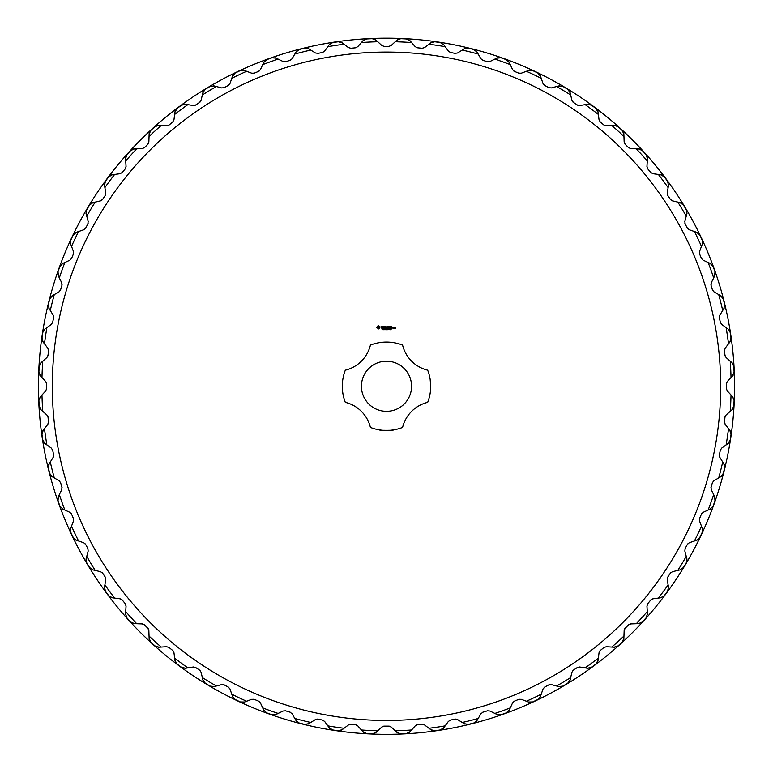 <?xml version="1.0" encoding="UTF-8"?>
<svg xmlns="http://www.w3.org/2000/svg" width="773" height="773" viewBox="0 0 773 773"><rect width="100%" height="100%" fill="white"/><g stroke="black" fill="none" stroke-linecap="round" stroke-linejoin="round"><path stroke-width="1.16" d="M386.5 734.35A348.082 348.082 0 0 0 687.951 212.217A348.082 348.082 0 0 0 85.049 212.217A348.082 348.082 0 0 0 386.5 734.35M726.417 389.186A3.479 3.479 0 0 1 726.369 388.616L727.306 390.983A3.479 3.479 0 0 1 727.209 390.877M727.209 381.649A3.479 3.479 0 0 1 727.306 381.543L726.369 383.91A3.479 3.479 0 0 1 726.417 383.35M732.562 375.9L733.964 372.344A5.218 5.218 0 0 1 733.944 372.77M734.089 372.702A39.916 39.916 0 0 1 734.118 372.77A347.879 347.879 0 0 0 733.761 365.629A39.916 39.916 0 0 1 733.741 365.697M733.664 365.996A39.916 39.916 0 0 1 733.654 366.064L731.905 362.663M733.21 364.421A5.218 5.218 0 0 1 733.654 366.064L733.654 366.064M725.064 355.851A3.479 3.479 0 0 1 724.968 355.29L726.127 357.561A3.479 3.479 0 0 1 726.021 357.464M725.113 348.275A3.479 3.479 0 0 1 725.2 348.159L724.504 350.613A3.479 3.479 0 0 1 724.494 350.043M729.876 342.033L730.92 338.352A5.218 5.218 0 0 1 730.949 338.777M731.084 338.69A39.916 39.916 0 0 1 731.113 338.758A347.879 347.879 0 0 0 730.07 331.685A39.916 39.916 0 0 1 730.06 331.762M730.012 332.061A39.916 39.916 0 0 1 730.002 332.139L727.934 328.921M729.403 330.544A5.218 5.218 0 0 1 730.002 332.139L730.002 332.139M720.455 322.814A3.479 3.479 0 0 1 720.301 322.264L721.673 324.409A3.479 3.479 0 0 1 721.567 324.322M719.76 315.268A3.479 3.479 0 0 1 719.837 315.142L719.383 317.655A3.479 3.479 0 0 1 719.315 317.085M723.886 308.582L724.562 304.823A5.218 5.218 0 0 1 724.63 305.238M724.765 305.151A39.916 39.916 0 0 1 724.803 305.209A347.879 347.879 0 0 0 723.064 298.272A39.916 39.916 0 0 1 723.064 298.349M723.045 298.658A39.916 39.916 0 0 1 723.035 298.726L720.668 295.73M722.291 297.199A5.218 5.218 0 0 1 723.035 298.726L723.035 298.726M712.629 290.387A3.479 3.479 0 0 1 712.416 289.856L714.001 291.856A3.479 3.479 0 0 1 713.875 291.779M711.199 282.947A3.479 3.479 0 0 1 711.257 282.812L711.054 285.353A3.479 3.479 0 0 1 710.938 284.802M714.648 275.893L714.957 272.077A5.218 5.218 0 0 1 715.064 272.492M715.18 272.386A39.916 39.916 0 0 1 715.228 272.444A347.879 347.879 0 0 0 712.822 265.709A39.916 39.916 0 0 1 712.822 265.786M712.832 266.086A39.916 39.916 0 0 1 712.841 266.163L710.184 263.409M711.943 264.714A5.218 5.218 0 0 1 712.841 266.163L712.841 266.163M701.662 258.878A3.479 3.479 0 0 1 701.401 258.375L703.169 260.211A3.479 3.479 0 0 1 703.044 260.143M699.507 251.621A3.479 3.479 0 0 1 699.555 251.486L699.604 254.027A3.479 3.479 0 0 1 699.43 253.486M702.251 244.258L702.184 240.432A5.218 5.218 0 0 1 702.328 240.838M702.435 240.712A39.916 39.916 0 0 1 702.493 240.77A347.879 347.879 0 0 0 699.43 234.306A39.916 39.916 0 0 1 699.439 234.374M699.488 234.683A39.916 39.916 0 0 1 699.497 234.75L696.579 232.277M698.463 233.407A5.218 5.218 0 0 1 699.497 234.75L699.497 234.75M687.651 228.605A3.479 3.479 0 0 1 687.352 228.122L689.284 229.774A3.479 3.479 0 0 1 689.149 229.726M684.801 221.59A3.479 3.479 0 0 1 684.839 221.445L685.129 223.977A3.479 3.479 0 0 1 684.907 223.455M686.811 213.995L686.366 210.198A5.218 5.218 0 0 1 686.55 210.575M686.656 210.449A39.916 39.916 0 0 1 686.704 210.498A347.879 347.879 0 0 0 683.032 204.362A39.916 39.916 0 0 1 683.052 204.439M683.119 204.739A39.916 39.916 0 0 1 683.139 204.806L679.998 202.623M681.979 203.56A5.218 5.218 0 0 1 683.139 204.806L683.139 204.806M670.751 199.84A3.479 3.479 0 0 1 670.394 199.395L672.491 200.854A3.479 3.479 0 0 1 672.355 200.816M667.225 193.144A3.479 3.479 0 0 1 667.244 192.999L667.785 195.492A3.479 3.479 0 0 1 667.514 194.989M668.481 185.385L667.669 181.645A5.218 5.218 0 0 1 667.891 182.013M667.969 181.877A39.916 39.916 0 0 1 668.036 181.916A347.879 347.879 0 0 0 663.775 176.176A39.916 39.916 0 0 1 663.794 176.244M663.901 176.534A39.916 39.916 0 0 1 663.92 176.602L660.586 174.737M662.645 175.481A5.218 5.218 0 0 1 663.92 176.602L663.92 176.602M651.108 172.881A3.479 3.479 0 0 1 650.711 172.466L652.943 173.712A3.479 3.479 0 0 1 652.799 173.693M646.943 166.553A3.479 3.479 0 0 1 646.953 166.408L647.735 168.833A3.479 3.479 0 0 1 647.407 168.369M647.436 158.716L646.257 155.073A5.218 5.218 0 0 1 646.508 155.412M646.586 155.267A39.916 39.916 0 0 1 646.643 155.305A347.879 347.879 0 0 0 641.841 150.01A39.916 39.916 0 0 1 641.88 150.078M642.005 150.358A39.916 39.916 0 0 1 642.034 150.416L638.527 148.889M640.653 149.431A5.218 5.218 0 0 1 642.034 150.416L642.034 150.416M628.922 147.972A3.479 3.479 0 0 1 628.488 147.604L630.826 148.619A3.479 3.479 0 0 1 630.681 148.609M624.159 142.087A3.479 3.479 0 0 1 624.149 141.942L625.164 144.28A3.479 3.479 0 0 1 624.797 143.846M623.869 134.231L622.342 130.724A5.218 5.218 0 0 1 622.632 131.043M622.69 130.888A39.916 39.916 0 0 1 622.758 130.917A347.879 347.879 0 0 0 617.463 126.115A39.916 39.916 0 0 1 617.492 126.183M617.656 126.443A39.916 39.916 0 0 1 617.685 126.511L614.052 125.332M616.216 125.661A5.218 5.218 0 0 1 617.685 126.511L617.685 126.511M604.399 125.352A3.479 3.479 0 0 1 603.926 125.033L606.351 125.815A3.479 3.479 0 0 1 606.206 125.825M599.075 119.97A3.479 3.479 0 0 1 599.056 119.825L600.292 122.047A3.479 3.479 0 0 1 599.887 121.651M598.022 112.182L596.167 108.838A5.218 5.218 0 0 1 596.476 109.128M596.524 108.964A39.916 39.916 0 0 1 596.592 108.993A347.879 347.879 0 0 0 590.852 104.732A39.916 39.916 0 0 1 590.891 104.79M591.074 105.041A39.916 39.916 0 0 1 591.113 105.099L587.383 104.287M589.567 104.394A5.218 5.218 0 0 1 591.113 105.099L591.113 105.099M577.769 105.254A3.479 3.479 0 0 1 577.276 104.973L579.769 105.524A3.479 3.479 0 0 1 579.624 105.543M571.952 100.413A3.479 3.479 0 0 1 571.914 100.277L573.373 102.365A3.479 3.479 0 0 1 572.919 102.017M570.145 92.77L567.962 89.629A5.218 5.218 0 0 1 568.31 89.881M568.329 89.716A39.916 39.916 0 0 1 568.397 89.736A347.879 347.879 0 0 0 562.271 86.054A39.916 39.916 0 0 1 562.319 86.112M562.522 86.344A39.916 39.916 0 0 1 562.57 86.392L558.773 85.958M560.956 85.851A5.218 5.218 0 0 1 562.57 86.392L562.57 86.392M549.313 87.861A3.479 3.479 0 0 1 548.782 87.629L551.313 87.929A3.479 3.479 0 0 1 551.178 87.958M543.042 83.61A3.479 3.479 0 0 1 542.994 83.474L544.646 85.417A3.479 3.479 0 0 1 544.163 85.107M540.491 76.179L538.008 73.271A5.218 5.218 0 0 1 538.375 73.483M538.385 73.319A39.916 39.916 0 0 1 538.462 73.329A347.879 347.879 0 0 0 531.998 70.275A39.916 39.916 0 0 1 532.046 70.324M532.278 70.536A39.916 39.916 0 0 1 532.326 70.585L528.51 70.517M530.674 70.198A5.218 5.218 0 0 1 532.326 70.585L532.326 70.585M519.272 73.338A3.479 3.479 0 0 1 518.731 73.164L521.282 73.213A3.479 3.479 0 0 1 521.147 73.261M512.625 69.725A3.479 3.479 0 0 1 512.557 69.599L514.393 71.367A3.479 3.479 0 0 1 513.881 71.106M509.359 62.584L506.605 59.927A5.218 5.218 0 0 1 506.991 60.101M506.982 59.946A39.916 39.916 0 0 1 507.059 59.946A347.879 347.879 0 0 0 500.324 57.54A39.916 39.916 0 0 1 500.382 57.579M500.633 57.762A39.916 39.916 0 0 1 500.682 57.811L496.875 58.12M499 57.589A5.218 5.218 0 0 1 500.682 57.811L500.682 57.811M487.966 61.83A3.479 3.479 0 0 1 487.405 61.714L489.947 61.502A3.479 3.479 0 0 1 489.821 61.569M480.99 58.883A3.479 3.479 0 0 1 480.912 58.767L482.912 60.342A3.479 3.479 0 0 1 482.381 60.139M477.038 52.1L474.042 49.723A5.218 5.218 0 0 1 474.438 49.868M474.419 49.704A39.916 39.916 0 0 1 474.487 49.704A347.879 347.879 0 0 0 467.559 47.965A39.916 39.916 0 0 1 467.617 48.003M467.878 48.158A39.916 39.916 0 0 1 467.945 48.197L464.177 48.873M466.245 48.139A5.218 5.218 0 0 1 467.945 48.197L467.945 48.197M455.674 53.443A3.479 3.479 0 0 1 455.113 53.385L457.616 52.931A3.479 3.479 0 0 1 457.49 52.999M448.446 51.202A3.479 3.479 0 0 1 448.359 51.086L450.504 52.467A3.479 3.479 0 0 1 449.954 52.313M443.847 44.834L440.629 42.766A5.218 5.218 0 0 1 441.045 42.863M441.006 42.708A39.916 39.916 0 0 1 441.074 42.699A347.879 347.879 0 0 0 434.001 41.645A39.916 39.916 0 0 1 434.068 41.674M434.349 41.81A39.916 39.916 0 0 1 434.416 41.839L430.735 42.892M432.716 41.955A5.218 5.218 0 0 1 434.416 41.839L434.416 41.839M422.725 48.274A3.479 3.479 0 0 1 422.155 48.264L424.599 47.568A3.479 3.479 0 0 1 424.483 47.646M415.304 46.747A3.479 3.479 0 0 1 415.207 46.641L417.478 47.8A3.479 3.479 0 0 1 416.918 47.694M410.105 40.853L406.704 39.114A5.218 5.218 0 0 1 407.12 39.172M407.071 39.017A39.916 39.916 0 0 1 407.139 38.998A347.879 347.879 0 0 0 399.999 38.65A39.916 39.916 0 0 1 400.066 38.679M400.356 38.785A39.916 39.916 0 0 1 400.424 38.805L396.868 40.206M398.742 39.085A5.218 5.218 0 0 1 400.424 38.805L400.424 38.805M389.418 46.351A3.479 3.479 0 0 1 388.848 46.39L391.225 45.462A3.479 3.479 0 0 1 391.119 45.559M381.881 45.559A3.479 3.479 0 0 1 381.775 45.462L384.152 46.39A3.479 3.479 0 0 1 383.582 46.351M376.132 40.206L372.576 38.805A5.218 5.218 0 0 1 373.001 38.824M372.934 38.679A39.916 39.916 0 0 1 373.001 38.65A347.879 347.879 0 0 0 365.861 38.998A39.916 39.916 0 0 1 365.929 39.017M366.228 39.094A39.916 39.916 0 0 1 366.296 39.114L362.895 40.853M364.653 39.558A5.218 5.218 0 0 1 366.296 39.114L366.296 39.114M356.082 47.694A3.479 3.479 0 0 1 355.522 47.8L357.793 46.641A3.479 3.479 0 0 1 357.696 46.747M348.517 47.646A3.479 3.479 0 0 1 348.401 47.568L350.845 48.264A3.479 3.479 0 0 1 350.275 48.274M342.265 42.892L338.584 41.839A5.218 5.218 0 0 1 339.009 41.819M338.932 41.674A39.916 39.916 0 0 1 338.999 41.645A347.879 347.879 0 0 0 331.926 42.699A39.916 39.916 0 0 1 331.994 42.708M332.303 42.757A39.916 39.916 0 0 1 332.371 42.766L329.153 44.834M330.776 43.365A5.218 5.218 0 0 1 332.371 42.766L332.371 42.766M323.046 52.313A3.479 3.479 0 0 1 322.496 52.467L324.641 51.086A3.479 3.479 0 0 1 324.554 51.202M315.51 52.999A3.479 3.479 0 0 1 315.384 52.931L317.887 53.385A3.479 3.479 0 0 1 317.326 53.443M308.823 48.873L305.055 48.197A5.218 5.218 0 0 1 305.48 48.129M305.383 48.003A39.916 39.916 0 0 1 305.441 47.965A347.879 347.879 0 0 0 298.513 49.704A39.916 39.916 0 0 1 298.581 49.704M298.89 49.723A39.916 39.916 0 0 1 298.958 49.723L295.962 52.1M297.441 50.477A5.218 5.218 0 0 1 298.958 49.723L298.958 49.723M290.619 60.139A3.479 3.479 0 0 1 290.088 60.342L292.088 58.767A3.479 3.479 0 0 1 292.01 58.883M283.179 61.569A3.479 3.479 0 0 1 283.053 61.502L285.595 61.714A3.479 3.479 0 0 1 285.034 61.83M276.125 58.12L272.318 57.811A5.218 5.218 0 0 1 272.724 57.704M272.618 57.579A39.916 39.916 0 0 1 272.676 57.54A347.879 347.879 0 0 0 265.941 59.946A39.916 39.916 0 0 1 266.018 59.946M266.327 59.927A39.916 39.916 0 0 1 266.395 59.927L263.641 62.584M264.955 60.825A5.218 5.218 0 0 1 266.395 59.927L266.395 59.927M259.119 71.106A3.479 3.479 0 0 1 258.607 71.367L260.443 69.599A3.479 3.479 0 0 1 260.375 69.725M251.853 73.261A3.479 3.479 0 0 1 251.718 73.213L254.269 73.164A3.479 3.479 0 0 1 253.728 73.338M244.49 70.517L240.674 70.585A5.218 5.218 0 0 1 241.07 70.44M240.954 70.324A39.916 39.916 0 0 1 241.002 70.275A347.879 347.879 0 0 0 234.538 73.329A39.916 39.916 0 0 1 234.615 73.319M234.915 73.28A39.916 39.916 0 0 1 234.992 73.271L232.509 76.179M233.639 74.305A5.218 5.218 0 0 1 234.992 73.271L234.992 73.271M228.837 85.107A3.479 3.479 0 0 1 228.354 85.417L230.006 83.474A3.479 3.479 0 0 1 229.958 83.61M221.822 87.958A3.479 3.479 0 0 1 221.687 87.929L224.218 87.629A3.479 3.479 0 0 1 223.687 87.861M214.227 85.958L210.43 86.392A5.218 5.218 0 0 1 210.816 86.209M210.681 86.112A39.916 39.916 0 0 1 210.729 86.054A347.879 347.879 0 0 0 204.603 89.736A39.916 39.916 0 0 1 204.671 89.716M204.971 89.649A39.916 39.916 0 0 1 205.038 89.629L202.855 92.77M203.801 90.789A5.218 5.218 0 0 1 205.038 89.629L205.038 89.629M200.081 102.017A3.479 3.479 0 0 1 199.627 102.365L201.086 100.277A3.479 3.479 0 0 1 201.048 100.413M193.376 105.543A3.479 3.479 0 0 1 193.231 105.524L195.724 104.973A3.479 3.479 0 0 1 195.231 105.254M185.617 104.287L181.887 105.099A5.218 5.218 0 0 1 182.244 104.877M182.109 104.79A39.916 39.916 0 0 1 182.148 104.732A347.879 347.879 0 0 0 176.408 108.993A39.916 39.916 0 0 1 176.476 108.964M176.766 108.867A39.916 39.916 0 0 1 176.833 108.838L174.978 112.182M175.713 110.124A5.218 5.218 0 0 1 176.833 108.838L176.833 108.838M173.113 121.651A3.479 3.479 0 0 1 172.708 122.047L173.944 119.825A3.479 3.479 0 0 1 173.925 119.97M166.794 125.825A3.479 3.479 0 0 1 166.649 125.815L169.074 125.033A3.479 3.479 0 0 1 168.601 125.352M158.948 125.332L155.315 126.511A5.218 5.218 0 0 1 155.653 126.25M155.508 126.183A39.916 39.916 0 0 1 155.537 126.115A347.879 347.879 0 0 0 150.242 130.917A39.916 39.916 0 0 1 150.31 130.888M150.59 130.763A39.916 39.916 0 0 1 150.658 130.724L149.131 134.231M149.662 132.106A5.218 5.218 0 0 1 150.658 130.724L150.658 130.724M148.203 143.846A3.479 3.479 0 0 1 147.836 144.28L148.851 141.942A3.479 3.479 0 0 1 148.841 142.087M142.319 148.609A3.479 3.479 0 0 1 142.174 148.619L144.512 147.604A3.479 3.479 0 0 1 144.078 147.972M134.473 148.889L130.966 150.416A5.218 5.218 0 0 1 131.275 150.126M131.12 150.078A39.916 39.916 0 0 1 131.159 150.01A347.879 347.879 0 0 0 126.357 155.305A39.916 39.916 0 0 1 126.414 155.267M126.685 155.112A39.916 39.916 0 0 1 126.743 155.073L125.564 158.716M125.893 156.552A5.218 5.218 0 0 1 126.743 155.073L126.743 155.073M125.593 168.369A3.479 3.479 0 0 1 125.265 168.833L126.047 166.408A3.479 3.479 0 0 1 126.057 166.553M120.202 173.693A3.479 3.479 0 0 1 120.057 173.712L122.289 172.466A3.479 3.479 0 0 1 121.892 172.881M112.414 174.737L109.08 176.602A5.218 5.218 0 0 1 109.36 176.283M109.206 176.244A39.916 39.916 0 0 1 109.225 176.176A347.879 347.879 0 0 0 104.964 181.916A39.916 39.916 0 0 1 105.031 181.877M105.273 181.694A39.916 39.916 0 0 1 105.331 181.645L104.519 185.385M104.635 183.201A5.218 5.218 0 0 1 105.331 181.645L105.331 181.645M105.486 194.989A3.479 3.479 0 0 1 105.215 195.492L105.756 192.999A3.479 3.479 0 0 1 105.775 193.144M100.645 200.816A3.479 3.479 0 0 1 100.509 200.854L102.606 199.395A3.479 3.479 0 0 1 102.249 199.84M93.002 202.623L89.861 204.806A5.218 5.218 0 0 1 90.112 204.459M89.948 204.439A39.916 39.916 0 0 1 89.968 204.362A347.879 347.879 0 0 0 86.296 210.498A39.916 39.916 0 0 1 86.344 210.449M86.576 210.237A39.916 39.916 0 0 1 86.634 210.198L86.19 213.995M86.083 211.802A5.218 5.218 0 0 1 86.634 210.198L86.634 210.198M88.093 223.455A3.479 3.479 0 0 1 87.871 223.977L88.161 221.445A3.479 3.479 0 0 1 88.199 221.59M83.851 229.726A3.479 3.479 0 0 1 83.716 229.774L85.648 228.122A3.479 3.479 0 0 1 85.349 228.605M76.421 232.277L73.503 234.75A5.218 5.218 0 0 1 73.725 234.383M73.561 234.374A39.916 39.916 0 0 1 73.57 234.306A347.879 347.879 0 0 0 70.507 240.77A39.916 39.916 0 0 1 70.565 240.712M70.768 240.49A39.916 39.916 0 0 1 70.816 240.432L70.749 244.258M70.43 242.094A5.218 5.218 0 0 1 70.816 240.432L70.816 240.432M73.57 253.486A3.479 3.479 0 0 1 73.396 254.027L73.445 251.486A3.479 3.479 0 0 1 73.493 251.621M69.957 260.143A3.479 3.479 0 0 1 69.831 260.211L71.599 258.375A3.479 3.479 0 0 1 71.338 258.878M62.816 263.409L60.159 266.163A5.218 5.218 0 0 1 60.342 265.777M60.178 265.786A39.916 39.916 0 0 1 60.178 265.709A347.879 347.879 0 0 0 57.772 272.444A39.916 39.916 0 0 1 57.82 272.386M58.004 272.135A39.916 39.916 0 0 1 58.043 272.077L58.352 275.893M57.82 273.768A5.218 5.218 0 0 1 58.043 272.077L58.043 272.077M62.062 284.802A3.479 3.479 0 0 1 61.946 285.353L61.743 282.812A3.479 3.479 0 0 1 61.801 282.947M59.125 291.779A3.479 3.479 0 0 1 58.999 291.856L60.584 289.856A3.479 3.479 0 0 1 60.371 290.387M52.332 295.73L49.965 298.726A5.218 5.218 0 0 1 50.1 298.32M49.936 298.349A39.916 39.916 0 0 1 49.936 298.272A347.879 347.879 0 0 0 48.197 305.209A39.916 39.916 0 0 1 48.235 305.151M48.399 304.881A39.916 39.916 0 0 1 48.438 304.823L49.114 308.582M48.38 306.523A5.218 5.218 0 0 1 48.438 304.823L48.438 304.823M53.685 317.085A3.479 3.479 0 0 1 53.617 317.655L53.163 315.142A3.479 3.479 0 0 1 53.24 315.268M51.433 324.322A3.479 3.479 0 0 1 51.327 324.409L52.699 322.264A3.479 3.479 0 0 1 52.545 322.814M45.066 328.921L42.998 332.139A5.218 5.218 0 0 1 43.104 331.723M42.94 331.762A39.916 39.916 0 0 1 42.93 331.685A347.879 347.879 0 0 0 41.887 338.758A39.916 39.916 0 0 1 41.916 338.69M42.051 338.419A39.916 39.916 0 0 1 42.08 338.352L43.124 342.033M42.186 340.043A5.218 5.218 0 0 1 42.08 338.352L42.08 338.352M48.506 350.043A3.479 3.479 0 0 1 48.496 350.613L47.8 348.159A3.479 3.479 0 0 1 47.887 348.275M46.979 357.464A3.479 3.479 0 0 1 46.873 357.561L48.032 355.29A3.479 3.479 0 0 1 47.936 355.851M41.095 362.663L39.346 366.064A5.218 5.218 0 0 1 39.404 365.639M39.259 365.697A39.916 39.916 0 0 1 39.239 365.629A347.879 347.879 0 0 0 38.882 372.77A39.916 39.916 0 0 1 38.911 372.702M39.017 372.412A39.916 39.916 0 0 1 39.037 372.344L40.438 375.9M39.317 374.016A5.218 5.218 0 0 1 39.037 372.344L39.037 372.344M46.583 383.35A3.479 3.479 0 0 1 46.631 383.91L45.694 381.543A3.479 3.479 0 0 1 45.791 381.649M45.791 390.877A3.479 3.479 0 0 1 45.694 390.983L46.631 388.616A3.479 3.479 0 0 1 46.583 389.186M40.438 396.626L39.037 400.192A5.218 5.218 0 0 1 39.056 399.767M38.911 399.834A39.916 39.916 0 0 1 38.882 399.767A347.879 347.879 0 0 0 39.239 406.907A39.916 39.916 0 0 1 39.259 406.83M39.336 406.53A39.916 39.916 0 0 1 39.346 406.463L41.095 409.864M39.79 408.105A5.218 5.218 0 0 1 39.346 406.463L39.346 406.463M47.936 416.676A3.479 3.479 0 0 1 48.032 417.236L46.873 414.966A3.479 3.479 0 0 1 46.979 415.072M47.887 424.251A3.479 3.479 0 0 1 47.8 424.367L48.496 421.913A3.479 3.479 0 0 1 48.506 422.483M43.124 430.503L42.08 434.175A5.218 5.218 0 0 1 42.051 433.75M41.916 433.837A39.916 39.916 0 0 1 41.887 433.769A347.879 347.879 0 0 0 42.93 440.842A39.916 39.916 0 0 1 42.94 440.774M42.988 440.465A39.916 39.916 0 0 1 42.998 440.397L45.066 443.615M43.597 441.982A5.218 5.218 0 0 1 42.998 440.397L42.998 440.397M52.545 449.722A3.479 3.479 0 0 1 52.699 450.263L51.327 448.118A3.479 3.479 0 0 1 51.433 448.205M53.24 457.258A3.479 3.479 0 0 1 53.163 457.384L53.617 454.872A3.479 3.479 0 0 1 53.685 455.442M49.114 463.945L48.438 467.704A5.218 5.218 0 0 1 48.37 467.288M48.235 467.385A39.916 39.916 0 0 1 48.197 467.317A347.879 347.879 0 0 0 49.936 474.255A39.916 39.916 0 0 1 49.936 474.178M49.955 473.878A39.916 39.916 0 0 1 49.965 473.801L52.332 476.806M50.709 475.327A5.218 5.218 0 0 1 49.965 473.801L49.965 473.801M60.371 482.149A3.479 3.479 0 0 1 60.584 482.671L58.999 480.68A3.479 3.479 0 0 1 59.125 480.748M61.801 489.58A3.479 3.479 0 0 1 61.743 489.715L61.946 487.174A3.479 3.479 0 0 1 62.062 487.724M58.352 496.643L58.043 500.45A5.218 5.218 0 0 1 57.936 500.034M57.82 500.15A39.916 39.916 0 0 1 57.772 500.092A347.879 347.879 0 0 0 60.178 506.817A39.916 39.916 0 0 1 60.178 506.75M60.168 506.441A39.916 39.916 0 0 1 60.159 506.363L62.816 509.117M61.057 507.813A5.218 5.218 0 0 1 60.159 506.363L60.159 506.363M71.338 513.649A3.479 3.479 0 0 1 71.599 514.161L69.831 512.325A3.479 3.479 0 0 1 69.957 512.383M73.493 520.915A3.479 3.479 0 0 1 73.445 521.05L73.396 518.499A3.479 3.479 0 0 1 73.57 519.041M70.749 528.268L70.816 532.095A5.218 5.218 0 0 1 70.672 531.698M70.565 531.814A39.916 39.916 0 0 1 70.507 531.766A347.879 347.879 0 0 0 73.57 538.221A39.916 39.916 0 0 1 73.561 538.153M73.512 537.844A39.916 39.916 0 0 1 73.503 537.776L76.421 540.25M74.537 539.129A5.218 5.218 0 0 1 73.503 537.776L73.503 537.776M85.349 543.931A3.479 3.479 0 0 1 85.648 544.405L83.716 542.752A3.479 3.479 0 0 1 83.851 542.801M88.199 550.946A3.479 3.479 0 0 1 88.161 551.081L87.871 548.55A3.479 3.479 0 0 1 88.093 549.072M86.19 558.541L86.634 562.338A5.218 5.218 0 0 1 86.45 561.952M86.344 562.077A39.916 39.916 0 0 1 86.296 562.029A347.879 347.879 0 0 0 89.968 568.165A39.916 39.916 0 0 1 89.948 568.097M89.881 567.797A39.916 39.916 0 0 1 89.861 567.73L93.002 569.904M91.021 568.967A5.218 5.218 0 0 1 89.861 567.73L89.861 567.73M102.249 572.687A3.479 3.479 0 0 1 102.606 573.131L100.509 571.682A3.479 3.479 0 0 1 100.645 571.711M105.775 579.392A3.479 3.479 0 0 1 105.756 579.528L105.215 577.045A3.479 3.479 0 0 1 105.486 577.537M104.519 587.142L105.331 590.881A5.218 5.218 0 0 1 105.109 590.514M105.031 590.659A39.916 39.916 0 0 1 104.964 590.611A347.879 347.879 0 0 0 109.225 596.35A39.916 39.916 0 0 1 109.206 596.283M109.099 595.993A39.916 39.916 0 0 1 109.08 595.925L112.414 597.79M110.355 597.046A5.218 5.218 0 0 1 109.08 595.925L109.08 595.925M121.892 599.655A3.479 3.479 0 0 1 122.289 600.061L120.057 598.814A3.479 3.479 0 0 1 120.202 598.843M126.057 605.974A3.479 3.479 0 0 1 126.047 606.119L125.265 603.694A3.479 3.479 0 0 1 125.593 604.157M125.564 613.81L126.743 617.453A5.218 5.218 0 0 1 126.492 617.115M126.414 617.26A39.916 39.916 0 0 1 126.357 617.221A347.879 347.879 0 0 0 131.159 622.516A39.916 39.916 0 0 1 131.12 622.458M130.995 622.178A39.916 39.916 0 0 1 130.966 622.11L134.473 623.637M132.347 623.096A5.218 5.218 0 0 1 130.966 622.11L130.966 622.11M144.078 624.555A3.479 3.479 0 0 1 144.512 624.932L142.174 623.908A3.479 3.479 0 0 1 142.319 623.917M148.841 630.449A3.479 3.479 0 0 1 148.851 630.584L147.836 628.246A3.479 3.479 0 0 1 148.203 628.681M149.131 638.295L150.658 641.803A5.218 5.218 0 0 1 150.368 641.484M150.31 641.638A39.916 39.916 0 0 1 150.242 641.609A347.879 347.879 0 0 0 155.537 646.412A39.916 39.916 0 0 1 155.508 646.344M155.344 646.083A39.916 39.916 0 0 1 155.315 646.025L158.948 647.194M156.784 646.875A5.218 5.218 0 0 1 155.315 646.025L155.315 646.025M168.601 647.175A3.479 3.479 0 0 1 169.074 647.494L166.649 646.711A3.479 3.479 0 0 1 166.794 646.711M173.925 652.567A3.479 3.479 0 0 1 173.944 652.702L172.708 650.48A3.479 3.479 0 0 1 173.113 650.876M174.978 660.345L176.833 663.688A5.218 5.218 0 0 1 176.524 663.408M176.476 663.563A39.916 39.916 0 0 1 176.408 663.534A347.879 347.879 0 0 0 182.148 667.795A39.916 39.916 0 0 1 182.109 667.737M181.926 667.486A39.916 39.916 0 0 1 181.887 667.428L185.617 668.239M183.433 668.133A5.218 5.218 0 0 1 181.887 667.428L181.887 667.428M195.231 667.273A3.479 3.479 0 0 1 195.724 667.553L193.231 667.012A3.479 3.479 0 0 1 193.376 666.993M201.048 672.114A3.479 3.479 0 0 1 201.086 672.259L199.627 670.162A3.479 3.479 0 0 1 200.081 670.52M202.855 679.757L205.038 682.897A5.218 5.218 0 0 1 204.7 682.656M204.671 682.81A39.916 39.916 0 0 1 204.603 682.791A347.879 347.879 0 0 0 210.729 686.472A39.916 39.916 0 0 1 210.681 686.414M210.478 686.182A39.916 39.916 0 0 1 210.43 686.134L214.227 686.579M212.044 686.675A5.218 5.218 0 0 1 210.43 686.134L210.43 686.134M223.687 684.665A3.479 3.479 0 0 1 224.218 684.897L221.687 684.598A3.479 3.479 0 0 1 221.822 684.569M229.958 688.917A3.479 3.479 0 0 1 230.006 689.052L228.354 687.11A3.479 3.479 0 0 1 228.837 687.419M232.509 696.347L234.992 699.256A5.218 5.218 0 0 1 234.625 699.043M234.615 699.207A39.916 39.916 0 0 1 234.538 699.198A347.879 347.879 0 0 0 241.002 702.251A39.916 39.916 0 0 1 240.954 702.203M240.722 701.99A39.916 39.916 0 0 1 240.674 701.942L244.49 702.019M242.326 702.328A5.218 5.218 0 0 1 240.674 701.942L240.674 701.942M253.728 699.188A3.479 3.479 0 0 1 254.269 699.362L251.718 699.323A3.479 3.479 0 0 1 251.853 699.275M260.375 702.802A3.479 3.479 0 0 1 260.443 702.937L258.607 701.159A3.479 3.479 0 0 1 259.119 701.42M263.641 709.952L266.395 712.6A5.218 5.218 0 0 1 266.009 712.426M266.018 712.59A39.916 39.916 0 0 1 265.941 712.58A347.879 347.879 0 0 0 272.676 714.996A39.916 39.916 0 0 1 272.618 714.948M272.367 714.764A39.916 39.916 0 0 1 272.318 714.716L276.125 714.416M274 714.938A5.218 5.218 0 0 1 272.318 714.716L272.318 714.716M285.034 710.696A3.479 3.479 0 0 1 285.595 710.822L283.053 711.025A3.479 3.479 0 0 1 283.179 710.967M292.01 713.643A3.479 3.479 0 0 1 292.088 713.769L290.088 712.184A3.479 3.479 0 0 1 290.619 712.387M295.962 720.436L298.958 722.803A5.218 5.218 0 0 1 298.562 722.668M298.581 722.823A39.916 39.916 0 0 1 298.513 722.832A347.879 347.879 0 0 0 305.441 724.562A39.916 39.916 0 0 1 305.383 724.533M305.122 724.369A39.916 39.916 0 0 1 305.055 724.33L308.823 723.654M306.755 724.388A5.218 5.218 0 0 1 305.055 724.33L305.055 724.33M317.326 719.083A3.479 3.479 0 0 1 317.887 719.151L315.384 719.595A3.479 3.479 0 0 1 315.51 719.528M324.554 721.325A3.479 3.479 0 0 1 324.641 721.441L322.496 720.059A3.479 3.479 0 0 1 323.046 720.223M329.153 727.693L332.371 729.76A5.218 5.218 0 0 1 331.955 729.664M331.994 729.818A39.916 39.916 0 0 1 331.926 729.838A347.879 347.879 0 0 0 338.999 730.881A39.916 39.916 0 0 1 338.932 730.852M338.651 730.717A39.916 39.916 0 0 1 338.584 730.688L342.265 729.644M340.284 730.572A5.218 5.218 0 0 1 338.584 730.688L338.584 730.688M350.275 724.262A3.479 3.479 0 0 1 350.845 724.272L348.401 724.968A3.479 3.479 0 0 1 348.517 724.881M357.696 725.789A3.479 3.479 0 0 1 357.793 725.886L355.522 724.726A3.479 3.479 0 0 1 356.082 724.832M362.895 731.673L366.296 733.413A5.218 5.218 0 0 1 365.88 733.355M365.929 733.509A39.916 39.916 0 0 1 365.861 733.529A347.879 347.879 0 0 0 373.001 733.877A39.916 39.916 0 0 1 372.934 733.857M372.644 733.751A39.916 39.916 0 0 1 372.576 733.722L376.132 732.321M374.258 733.451A5.218 5.218 0 0 1 372.576 733.722L372.576 733.722M383.582 726.185A3.479 3.479 0 0 1 384.152 726.137L381.775 727.064A3.479 3.479 0 0 1 381.881 726.978M391.119 726.978A3.479 3.479 0 0 1 391.225 727.064L388.848 726.137A3.479 3.479 0 0 1 389.418 726.185M396.868 732.321L400.424 733.722A5.218 5.218 0 0 1 399.999 733.703M400.066 733.857A39.916 39.916 0 0 1 399.999 733.877A347.879 347.879 0 0 0 407.139 733.529A39.916 39.916 0 0 1 407.071 733.509M406.772 733.432A39.916 39.916 0 0 1 406.704 733.413L410.105 731.673M408.347 732.978A5.218 5.218 0 0 1 406.704 733.413L406.704 733.413M416.918 724.832A3.479 3.479 0 0 1 417.478 724.726L415.207 725.886A3.479 3.479 0 0 1 415.304 725.789M424.483 724.881A3.479 3.479 0 0 1 424.599 724.968L422.155 724.272A3.479 3.479 0 0 1 422.725 724.262M430.735 729.644L434.416 730.688A5.218 5.218 0 0 1 433.991 730.707M434.068 730.852A39.916 39.916 0 0 1 434.001 730.881A347.879 347.879 0 0 0 441.074 729.838A39.916 39.916 0 0 1 441.006 729.818M440.697 729.77A39.916 39.916 0 0 1 440.629 729.76L443.847 727.693M442.224 729.161A5.218 5.218 0 0 1 440.629 729.76L440.629 729.76M449.954 720.223A3.479 3.479 0 0 1 450.504 720.059L448.359 721.441A3.479 3.479 0 0 1 448.446 721.325M457.49 719.528A3.479 3.479 0 0 1 457.616 719.595L455.113 719.151A3.479 3.479 0 0 1 455.674 719.083M464.177 723.654L467.945 724.33A5.218 5.218 0 0 1 467.52 724.398M467.617 724.533A39.916 39.916 0 0 1 467.559 724.562A347.879 347.879 0 0 0 474.487 722.832A39.916 39.916 0 0 1 474.419 722.823M474.11 722.803A39.916 39.916 0 0 1 474.042 722.803L477.038 720.436M475.559 722.05A5.218 5.218 0 0 1 474.042 722.803L474.042 722.803M482.381 712.387A3.479 3.479 0 0 1 482.912 712.184L480.912 713.769A3.479 3.479 0 0 1 480.99 713.643M489.821 710.967A3.479 3.479 0 0 1 489.947 711.025L487.405 710.822A3.479 3.479 0 0 1 487.966 710.696M496.875 714.416L500.682 714.716A5.218 5.218 0 0 1 500.276 714.832M500.382 714.948A39.916 39.916 0 0 1 500.324 714.996A347.879 347.879 0 0 0 507.059 712.58A39.916 39.916 0 0 1 506.982 712.59M506.673 712.6A39.916 39.916 0 0 1 506.605 712.6L509.359 709.952M508.045 711.701A5.218 5.218 0 0 1 506.605 712.6L506.605 712.6M513.881 701.42A3.479 3.479 0 0 1 514.393 701.159L512.557 702.937A3.479 3.479 0 0 1 512.625 702.802M521.147 699.275A3.479 3.479 0 0 1 521.282 699.323L518.731 699.362A3.479 3.479 0 0 1 519.272 699.188M528.51 702.019L532.326 701.942A5.218 5.218 0 0 1 531.93 702.097M532.046 702.203A39.916 39.916 0 0 1 531.998 702.251A347.879 347.879 0 0 0 538.462 699.198A39.916 39.916 0 0 1 538.385 699.207M538.085 699.246A39.916 39.916 0 0 1 538.008 699.256L540.491 696.347M539.361 698.222A5.218 5.218 0 0 1 538.008 699.256L538.008 699.256M544.163 687.419A3.479 3.479 0 0 1 544.646 687.11L542.994 689.052A3.479 3.479 0 0 1 543.042 688.917M551.178 684.569A3.479 3.479 0 0 1 551.313 684.598L548.782 684.897A3.479 3.479 0 0 1 549.313 684.665M558.773 686.579L562.57 686.134A5.218 5.218 0 0 1 562.184 686.318M562.319 686.414A39.916 39.916 0 0 1 562.271 686.472A347.879 347.879 0 0 0 568.397 682.791A39.916 39.916 0 0 1 568.329 682.81M568.029 682.888A39.916 39.916 0 0 1 567.962 682.897L570.145 679.757M569.199 681.738A5.218 5.218 0 0 1 567.962 682.897L567.962 682.897M572.919 670.52A3.479 3.479 0 0 1 573.373 670.162L571.914 672.259A3.479 3.479 0 0 1 571.952 672.114M579.624 666.993A3.479 3.479 0 0 1 579.769 667.012L577.276 667.553A3.479 3.479 0 0 1 577.769 667.273M587.383 668.239L591.113 667.428A5.218 5.218 0 0 1 590.756 667.65M590.891 667.737A39.916 39.916 0 0 1 590.852 667.795A347.879 347.879 0 0 0 596.592 663.534A39.916 39.916 0 0 1 596.524 663.563M596.234 663.659A39.916 39.916 0 0 1 596.167 663.688L598.022 660.345M597.287 662.413A5.218 5.218 0 0 1 596.167 663.688L596.167 663.688M599.887 650.876A3.479 3.479 0 0 1 600.292 650.48L599.056 652.702A3.479 3.479 0 0 1 599.075 652.567M606.206 646.711A3.479 3.479 0 0 1 606.351 646.711L603.926 647.494A3.479 3.479 0 0 1 604.399 647.175M614.052 647.194L617.685 646.025A5.218 5.218 0 0 1 617.347 646.276M617.492 646.344A39.916 39.916 0 0 1 617.463 646.412A347.879 347.879 0 0 0 622.758 641.609A39.916 39.916 0 0 1 622.69 641.638M622.41 641.774A39.916 39.916 0 0 1 622.342 641.803L623.869 638.295M623.338 640.421A5.218 5.218 0 0 1 622.342 641.803L622.342 641.803M624.797 628.681A3.479 3.479 0 0 1 625.164 628.246L624.149 630.584A3.479 3.479 0 0 1 624.159 630.449M630.681 623.917A3.479 3.479 0 0 1 630.826 623.908L628.488 624.932A3.479 3.479 0 0 1 628.922 624.555M638.527 623.637L642.034 622.11A5.218 5.218 0 0 1 641.725 622.4M641.88 622.458A39.916 39.916 0 0 1 641.841 622.516A347.879 347.879 0 0 0 646.643 617.221A39.916 39.916 0 0 1 646.586 617.26M646.315 617.414A39.916 39.916 0 0 1 646.257 617.453L647.436 613.81M647.107 615.984A5.218 5.218 0 0 1 646.257 617.453L646.257 617.453M647.407 604.157A3.479 3.479 0 0 1 647.735 603.694L646.953 606.119A3.479 3.479 0 0 1 646.943 605.974M652.799 598.843A3.479 3.479 0 0 1 652.943 598.814L650.711 600.061A3.479 3.479 0 0 1 651.108 599.655M660.586 597.79L663.92 595.925A5.218 5.218 0 0 1 663.64 596.244M663.794 596.283A39.916 39.916 0 0 1 663.775 596.35A347.879 347.879 0 0 0 668.036 590.611A39.916 39.916 0 0 1 667.969 590.659M667.727 590.833A39.916 39.916 0 0 1 667.669 590.881L668.481 587.142M668.365 589.335A5.218 5.218 0 0 1 667.669 590.881L667.669 590.881M667.514 577.537A3.479 3.479 0 0 1 667.785 577.045L667.244 579.528A3.479 3.479 0 0 1 667.225 579.392M672.355 571.711A3.479 3.479 0 0 1 672.491 571.682L670.394 573.131A3.479 3.479 0 0 1 670.751 572.687M679.998 569.904L683.139 567.73A5.218 5.218 0 0 1 682.888 568.068M683.052 568.097A39.916 39.916 0 0 1 683.032 568.165A347.879 347.879 0 0 0 686.704 562.029A39.916 39.916 0 0 1 686.656 562.077M686.424 562.29A39.916 39.916 0 0 1 686.366 562.338L686.811 558.541M686.917 560.725A5.218 5.218 0 0 1 686.366 562.338L686.366 562.338M684.907 549.072A3.479 3.479 0 0 1 685.129 548.55L684.839 551.081A3.479 3.479 0 0 1 684.801 550.946M689.149 542.801A3.479 3.479 0 0 1 689.284 542.752L687.352 544.405A3.479 3.479 0 0 1 687.651 543.931M696.579 540.25L699.497 537.776A5.218 5.218 0 0 1 699.275 538.143M699.439 538.153A39.916 39.916 0 0 1 699.43 538.221A347.879 347.879 0 0 0 702.493 531.766A39.916 39.916 0 0 1 702.435 531.814M702.232 532.046A39.916 39.916 0 0 1 702.184 532.095L702.251 528.268M702.57 530.442A5.218 5.218 0 0 1 702.184 532.095L702.184 532.095M699.43 519.041A3.479 3.479 0 0 1 699.604 518.499L699.555 521.05A3.479 3.479 0 0 1 699.507 520.915M703.044 512.383A3.479 3.479 0 0 1 703.169 512.325L701.401 514.161A3.479 3.479 0 0 1 701.662 513.649M710.184 509.117L712.841 506.363A5.218 5.218 0 0 1 712.658 506.75M712.822 506.75A39.916 39.916 0 0 1 712.822 506.817A347.879 347.879 0 0 0 715.228 500.092A39.916 39.916 0 0 1 715.18 500.15M714.996 500.392A39.916 39.916 0 0 1 714.957 500.45L714.648 496.643M715.18 498.769A5.218 5.218 0 0 1 714.957 500.45L714.957 500.45M710.938 487.724A3.479 3.479 0 0 1 711.054 487.174L711.257 489.715A3.479 3.479 0 0 1 711.199 489.58M713.875 480.748A3.479 3.479 0 0 1 714.001 480.68L712.416 482.671A3.479 3.479 0 0 1 712.629 482.149M720.668 476.806L723.035 473.801A5.218 5.218 0 0 1 722.9 474.207M723.064 474.178A39.916 39.916 0 0 1 723.064 474.255A347.879 347.879 0 0 0 724.803 467.317A39.916 39.916 0 0 1 724.765 467.385M724.601 467.646A39.916 39.916 0 0 1 724.562 467.704L723.886 463.945M724.62 466.003A5.218 5.218 0 0 1 724.562 467.704L724.562 467.704M719.315 455.442A3.479 3.479 0 0 1 719.383 454.872L719.837 457.384A3.479 3.479 0 0 1 719.76 457.258M721.567 448.205A3.479 3.479 0 0 1 721.673 448.118L720.301 450.263A3.479 3.479 0 0 1 720.455 449.722M727.934 443.615L730.002 440.397A5.218 5.218 0 0 1 729.896 440.803M730.06 440.774A39.916 39.916 0 0 1 730.07 440.842A347.879 347.879 0 0 0 731.113 433.769A39.916 39.916 0 0 1 731.084 433.837M730.949 434.117A39.916 39.916 0 0 1 730.92 434.175L729.876 430.503M730.814 432.484A5.218 5.218 0 0 1 730.92 434.175L730.92 434.175M724.494 422.483A3.479 3.479 0 0 1 724.504 421.913L725.2 424.367A3.479 3.479 0 0 1 725.113 424.251M726.021 415.072A3.479 3.479 0 0 1 726.127 414.966L724.968 417.236A3.479 3.479 0 0 1 725.064 416.676M731.905 409.864L733.654 406.463A5.218 5.218 0 0 1 733.596 406.888M733.741 406.83A39.916 39.916 0 0 1 733.761 406.907A347.879 347.879 0 0 0 734.118 399.767A39.916 39.916 0 0 1 734.089 399.834M733.983 400.124A39.916 39.916 0 0 1 733.964 400.192L732.562 396.626M733.683 398.51A5.218 5.218 0 0 1 733.964 400.192L733.964 400.192M733.084 397.196L731.026 394.984A344.632 344.632 0 0 1 730.214 411.362L732.485 409.361M727.306 390.983L731.026 394.984M726.127 414.966L730.214 411.362M724.968 417.236L724.504 421.913M730.34 431.112L728.514 428.706A344.632 344.632 0 0 1 726.108 444.929L728.553 443.161M725.2 424.367L728.514 428.706M721.673 448.118L726.108 444.929M720.301 450.263L719.383 454.872M724.291 464.602L722.707 462.022A344.632 344.632 0 0 1 718.716 477.936L721.335 476.41M719.837 457.384L722.707 462.022M714.001 480.68L718.716 477.936M712.416 482.671L711.054 487.174M714.986 497.329L713.663 494.614A344.632 344.632 0 0 1 708.136 510.054L710.889 508.798M711.257 489.715L713.663 494.614M703.169 512.325L708.136 510.054M701.401 514.161L699.604 518.499M702.522 528.993L701.459 526.162A344.632 344.632 0 0 1 694.454 540.984L697.314 540.008M699.555 521.05L701.459 526.162M689.284 542.752L694.454 540.984M687.352 544.405L685.129 548.55M687.004 559.285L686.231 556.357A344.632 344.632 0 0 1 677.805 570.426L680.742 569.73M684.839 551.081L686.231 556.357M672.491 571.682L677.805 570.426M670.394 573.131L667.785 577.045M668.606 587.905L668.114 584.919A344.632 344.632 0 0 1 658.354 598.089L661.35 597.684M667.244 579.528L668.114 584.919M652.943 598.814L658.354 598.089M650.711 600.061L647.735 603.694M647.484 614.583L647.291 611.569A344.632 344.632 0 0 1 636.276 623.714L639.3 623.608M646.953 606.119L647.291 611.569M630.826 623.908L636.276 623.714M628.488 624.932L625.164 628.246M623.84 639.068L623.956 636.044A344.632 344.632 0 0 1 611.801 647.059L614.815 647.243M624.149 630.584L623.956 636.044M606.351 646.711L611.801 647.059M603.926 647.494L600.292 650.48M597.925 661.108L598.321 658.113A344.632 344.632 0 0 1 585.151 667.882L588.137 668.365M599.056 652.702L598.321 658.113M579.769 667.012L585.151 667.882M577.276 667.553L573.373 670.162M569.962 680.511L570.658 677.563A344.632 344.632 0 0 1 556.599 685.999L559.517 686.772M571.914 672.259L570.658 677.563M551.313 684.598L556.599 685.999M548.782 684.897L544.646 687.11M540.24 697.082L541.216 694.212A344.632 344.632 0 0 1 526.394 701.227L529.234 702.28M542.994 689.052L541.216 694.212M521.282 699.323L526.394 701.227M518.731 699.362L514.393 701.159M509.03 710.648L510.286 707.894A344.632 344.632 0 0 1 494.855 713.421L497.57 714.754M512.557 702.937L510.286 707.894M489.947 711.025L494.855 713.421M487.405 710.822L482.912 712.184M476.651 721.103L478.168 718.484A344.632 344.632 0 0 1 462.264 722.465L464.834 724.059M480.912 713.769L478.168 718.484M457.616 719.595L462.264 722.465M455.113 719.151L450.504 720.059M443.393 728.321L445.161 725.866A344.632 344.632 0 0 1 428.947 728.272L431.344 730.108M448.359 721.441L445.161 725.866M424.599 724.968L428.947 728.272M422.155 724.272L417.478 724.726M409.593 732.253L411.594 729.983A344.632 344.632 0 0 1 395.216 730.785L397.428 732.852M415.207 725.886L411.594 729.983M391.225 727.064L395.216 730.785M388.848 726.137L384.152 726.137M375.572 732.852L377.784 730.785A344.632 344.632 0 0 1 361.406 729.983L363.407 732.253M381.775 727.064L377.784 730.785M357.793 725.886L361.406 729.983M355.522 724.726L350.845 724.272M341.656 730.108L344.053 728.272A344.632 344.632 0 0 1 327.839 725.866L329.607 728.321M348.401 724.968L344.053 728.272M324.641 721.441L327.839 725.866M322.496 720.059L317.887 719.151M308.166 724.059L310.736 722.465A344.632 344.632 0 0 1 294.832 718.484L296.349 721.103M315.384 719.595L310.736 722.465M292.088 713.769L294.832 718.484M290.088 712.184L285.595 710.822M275.43 714.754L278.145 713.421A344.632 344.632 0 0 1 262.714 707.894L263.97 710.648M283.053 711.025L278.145 713.421M260.443 702.937L262.714 707.894M258.607 701.159L254.269 699.362M243.766 702.28L246.606 701.227A344.632 344.632 0 0 1 231.784 694.212L232.76 697.082M251.718 699.323L246.606 701.227M230.006 689.052L231.784 694.212M228.354 687.11L224.218 684.897M213.483 686.772L216.401 685.999A344.632 344.632 0 0 1 202.342 677.563L203.038 680.511M221.687 684.598L216.401 685.999M201.086 672.259L202.342 677.563M199.627 670.162L195.724 667.553M184.863 668.365L187.849 667.882A344.632 344.632 0 0 1 174.679 658.113L175.075 661.108M193.231 667.012L187.849 667.882M173.944 652.702L174.679 658.113M172.708 650.48L169.074 647.494M158.185 647.243L161.199 647.059A344.632 344.632 0 0 1 149.044 636.044L149.16 639.068M166.649 646.711L161.199 647.059M148.851 630.584L149.044 636.044M147.836 628.246L144.512 624.932M133.7 623.608L136.724 623.714A344.632 344.632 0 0 1 125.709 611.569L125.516 614.583M142.174 623.908L136.724 623.714M126.047 606.119L125.709 611.569M125.265 603.694L122.289 600.061M111.65 597.684L114.646 598.089A344.632 344.632 0 0 1 104.886 584.919L104.394 587.905M120.057 598.814L114.646 598.089M105.756 579.528L104.886 584.919M105.215 577.045L102.606 573.131M92.258 569.73L95.195 570.426A344.632 344.632 0 0 1 86.769 556.357L85.996 559.285M100.509 571.682L95.195 570.426M88.161 551.081L86.769 556.357M87.871 548.55L85.648 544.405M75.686 540.008L78.546 540.984A344.632 344.632 0 0 1 71.541 526.162L70.478 528.993M83.716 542.752L78.546 540.984M73.445 521.05L71.541 526.162M73.396 518.499L71.599 514.161M62.111 508.798L64.864 510.054A344.632 344.632 0 0 1 59.337 494.614L58.014 497.329M69.831 512.325L64.864 510.054M61.743 489.715L59.337 494.614M61.946 487.174L60.584 482.671M51.665 476.41L54.284 477.936A344.632 344.632 0 0 1 50.293 462.022L48.709 464.602M58.999 480.68L54.284 477.936M53.163 457.384L50.293 462.022M53.617 454.872L52.699 450.263M44.448 443.161L46.892 444.929A344.632 344.632 0 0 1 44.486 428.706L42.66 431.112M51.327 448.118L46.892 444.929M47.8 424.367L44.486 428.706M48.496 421.913L48.032 417.236M40.515 409.361L42.786 411.362A344.632 344.632 0 0 1 41.974 394.984L39.916 397.196M46.873 414.966L42.786 411.362M45.694 390.983L41.974 394.984M46.631 388.616L46.631 383.91M39.916 375.33L41.974 377.553A344.632 344.632 0 0 1 42.786 361.165L40.515 363.175M45.694 381.543L41.974 377.553M46.873 357.561L42.786 361.165M48.032 355.29L48.496 350.613M42.66 341.415L44.486 343.821A344.632 344.632 0 0 1 46.892 327.597L44.448 329.366M47.8 348.159L44.486 343.821M51.327 324.409L46.892 327.597M52.699 322.264L53.617 317.655M48.709 307.925L50.293 310.504A344.632 344.632 0 0 1 54.284 294.6L51.665 296.117M53.163 315.142L50.293 310.504M58.999 291.856L54.284 294.6M60.584 289.856L61.946 285.353M58.014 275.198L59.337 277.913A344.632 344.632 0 0 1 64.864 262.472L62.111 263.728M61.743 282.812L59.337 277.913M69.831 260.211L64.864 262.472M71.599 258.375L73.396 254.027M70.478 243.534L71.541 246.365A344.632 344.632 0 0 1 78.546 231.542L75.686 232.528M73.445 251.486L71.541 246.365M83.716 229.774L78.546 231.542M85.648 228.122L87.871 223.977M85.996 213.242L86.769 216.169A344.632 344.632 0 0 1 95.195 202.101L92.258 202.797M88.161 221.445L86.769 216.169M100.509 200.854L95.195 202.101M102.606 199.395L105.215 195.492M104.394 184.621L104.886 187.607A344.632 344.632 0 0 1 114.646 174.437L111.65 174.843M105.756 192.999L104.886 187.607M120.057 173.712L114.646 174.437M122.289 172.466L125.265 168.833M125.516 157.943L125.709 160.968A344.632 344.632 0 0 1 136.724 148.812L133.7 148.918M126.047 166.408L125.709 160.968M142.174 148.619L136.724 148.812M144.512 147.604L147.836 144.28M149.16 133.468L149.044 136.483A344.632 344.632 0 0 1 161.199 125.477L158.185 125.284M148.851 141.942L149.044 136.483M166.649 125.815L161.199 125.477M169.074 125.033L172.708 122.047M175.075 111.418L174.679 114.414A344.632 344.632 0 0 1 187.849 104.645L184.863 104.162M173.944 119.825L174.679 114.414M193.231 105.524L187.849 104.645M195.724 104.973L199.627 102.365M203.038 92.016L202.342 94.963A344.632 344.632 0 0 1 216.401 86.528L213.483 85.755M201.086 100.277L202.342 94.963M221.687 87.929L216.401 86.528M224.218 87.629L228.354 85.417M232.76 75.454L231.784 78.315A344.632 344.632 0 0 1 246.606 71.3L243.766 70.246M230.006 83.474L231.784 78.315M251.718 73.213L246.606 71.3M254.269 73.164L258.607 71.367M263.97 61.879L262.714 64.632A344.632 344.632 0 0 1 278.145 59.106L275.43 57.772M260.443 69.599L262.714 64.632M283.053 61.502L278.145 59.106M285.595 61.714L290.088 60.342M296.349 51.433L294.832 54.042A344.632 344.632 0 0 1 310.736 50.061L308.166 48.467M292.088 58.767L294.832 54.042M315.384 52.931L310.736 50.061M317.887 53.385L322.496 52.467M329.607 44.206L327.839 46.66A344.632 344.632 0 0 1 344.053 44.254L341.656 42.418M324.641 51.086L327.839 46.66M348.401 47.568L344.053 44.254M350.845 48.264L355.522 47.8M363.407 40.273L361.406 42.544A344.632 344.632 0 0 1 377.784 41.742L375.572 39.684M357.793 46.641L361.406 42.544M381.775 45.462L377.784 41.742M384.152 46.39L388.848 46.39M397.428 39.684L395.216 41.742A344.632 344.632 0 0 1 411.594 42.544L409.593 40.273M391.225 45.462L395.216 41.742M415.207 46.641L411.594 42.544M417.478 47.8L422.155 48.264M431.344 42.418L428.947 44.254A344.632 344.632 0 0 1 445.161 46.66L443.393 44.206M424.599 47.568L428.947 44.254M448.359 51.086L445.161 46.66M450.504 52.467L455.113 53.385M464.834 48.467L462.264 50.061A344.632 344.632 0 0 1 478.168 54.042L476.651 51.433M457.616 52.931L462.264 50.061M480.912 58.767L478.168 54.042M482.912 60.342L487.405 61.714M497.57 57.772L494.855 59.106A344.632 344.632 0 0 1 510.286 64.632L509.03 61.879M489.947 61.502L494.855 59.106M512.557 69.599L510.286 64.632M514.393 71.367L518.731 73.164M529.234 70.246L526.394 71.3A344.632 344.632 0 0 1 541.216 78.315L540.24 75.454M521.282 73.213L526.394 71.3M542.994 83.474L541.216 78.315M544.646 85.417L548.782 87.629M559.517 85.755L556.599 86.528A344.632 344.632 0 0 1 570.658 94.963L569.962 92.016M551.313 87.929L556.599 86.528M571.914 100.277L570.658 94.963M573.373 102.365L577.276 104.973M588.137 104.162L585.151 104.645A344.632 344.632 0 0 1 598.321 114.414L597.925 111.418M579.769 105.524L585.151 104.645M599.056 119.825L598.321 114.414M600.292 122.047L603.926 125.033M614.815 125.284L611.801 125.477A344.632 344.632 0 0 1 623.956 136.483L623.84 133.468M606.351 125.815L611.801 125.477M624.149 141.942L623.956 136.483M625.164 144.28L628.488 147.604M639.3 148.918L636.276 148.812A344.632 344.632 0 0 1 647.291 160.968L647.484 157.943M630.826 148.619L636.276 148.812M646.953 166.408L647.291 160.968M647.735 168.833L650.711 172.466M661.35 174.843L658.354 174.437A344.632 344.632 0 0 1 668.114 187.607L668.606 184.621M652.943 173.712L658.354 174.437M667.244 192.999L668.114 187.607M667.785 195.492L670.394 199.395M680.742 202.797L677.805 202.101A344.632 344.632 0 0 1 686.231 216.169L687.004 213.242M672.491 200.854L677.805 202.101M684.839 221.445L686.231 216.169M685.129 223.977L687.352 228.122M697.314 232.528L694.454 231.542A344.632 344.632 0 0 1 701.459 246.365L702.522 243.534M689.284 229.774L694.454 231.542M699.555 251.486L701.459 246.365M699.604 254.027L701.401 258.375M710.889 263.728L708.136 262.472A344.632 344.632 0 0 1 713.663 277.913L714.986 275.198M703.169 260.211L708.136 262.472M711.257 282.812L713.663 277.913M711.054 285.353L712.416 289.856M721.335 296.117L718.716 294.6A344.632 344.632 0 0 1 722.707 310.504L724.291 307.925M714.001 291.856L718.716 294.6M719.837 315.142L722.707 310.504M719.383 317.655L720.301 322.264M728.553 329.366L726.108 327.597A344.632 344.632 0 0 1 728.514 343.821L730.34 341.415M721.673 324.409L726.108 327.597M725.2 348.159L728.514 343.821M724.504 350.613L724.968 355.29M732.485 363.175L730.214 361.165A344.632 344.632 0 0 1 731.026 377.553L733.084 375.33M726.127 357.561L730.214 361.165M727.306 381.543L731.026 377.553M726.369 383.91L726.369 388.616M720.687 386.268A334.187 334.187 0 0 1 219.406 675.679A334.187 334.187 0 0 1 219.406 96.847A334.187 334.187 0 0 1 720.687 386.268M378.161 325.539L376.789 327.549L378.799 328.94L380.181 326.931L378.161 325.539M381.476 326.283L381.021 327.105L382.22 327.82L381.118 327.974L381.997 328.196L382.432 327.385L381.234 326.67L382.345 326.515L381.476 326.283M382.616 326.39L383.253 326.496L383.36 328.196L383.466 326.496L384.094 326.39L382.616 326.39M385.543 326.283L384.374 326.39L384.481 328.196L385.65 328.09L384.587 327.984L385.437 327.24L384.587 326.496L385.543 326.283M382.732 329.453L382.055 329.646L382.606 329.472L382.152 328.883L382.732 329.453M383.485 329.095L382.915 329.704L382.915 328.825L383.485 329.095M384.307 329.704L383.746 328.921L383.64 329.704L383.64 328.825L384.2 329.54L384.307 328.825L384.307 329.704M386.075 328.825L385.225 329.704L384.993 328.825L385.775 329.559L386.075 328.825M387.65 326.283L386.896 327.462L386.036 326.39L386.142 328.196L386.239 326.786L386.887 327.771L387.544 326.776L387.756 328.09L387.65 326.283M389.466 326.39L388.191 326.39L388.297 328.196L388.404 327.346L389.254 327.24L388.404 326.496L389.466 326.39M390.007 326.399L389.901 328.196L390.007 326.399M391.737 326.39L390.462 326.39L390.568 328.196L391.737 328.09L390.674 327.984L391.524 327.24L390.674 326.496L391.737 326.39M386.915 329.704L386.249 329.704L386.249 328.825L386.915 328.825L386.915 329.704M387.698 329.704L387.147 328.825L387.698 329.704M388.838 329.259L388.307 329.607L388.307 328.921L388.838 329.259M389.602 329.259L389.07 329.607L389.07 328.921L389.602 329.259M390.375 329.704L389.776 329.704L389.805 328.863L390.375 329.704M391.128 329.424L390.558 329.665L390.597 328.825L391.128 329.424M393.438 328.196L393.544 327.24L392.819 327.134L392.713 328.09L393.438 328.196M393.95 327.24L393.844 328.196L394.568 327.366L393.95 327.24M395.399 327.134L394.674 327.24L395.293 327.868L394.771 328.486L395.505 328.39L395.399 327.134M370.422 345.087A44.206 44.206 0 0 1 402.578 345.087A34.109 34.109 0 0 0 427.682 370.19A44.206 44.206 0 0 1 427.682 402.346A34.109 34.109 0 0 0 402.578 427.44A44.206 44.206 0 0 1 370.422 427.44A34.109 34.109 0 0 0 345.318 402.346A44.206 44.206 0 0 1 345.318 370.19A34.109 34.109 0 0 0 370.422 345.087M391.988 342.4L393.457 342.613C394.626 342.072 379.041 341.975 379.543 342.613M342.845 379.301C342.265 378.113 342.275 394.433 342.845 393.225L342.584 391.331M430.706 386.268C430.088 395.486 430.088 395.486 430.706 386.268C430.088 395.486 430.088 395.486 430.706 386.268L430.155 379.301M393.457 429.923C394.713 430.484 378.384 430.503 379.543 429.923M411.565 386.268A25.065 25.065 0 0 0 373.968 364.556A25.065 25.065 0 0 0 373.968 407.97A25.065 25.065 0 0 0 411.565 386.268M378.48 326.39L379.34 327.24L378.48 328.09L377.63 327.24L378.48 326.39M388.684 329.53L388.442 328.931L388.684 329.53M389.447 329.53L389.302 328.902L389.447 329.53M392.926 327.346L393.331 327.984L392.926 327.346"/></g></svg>
